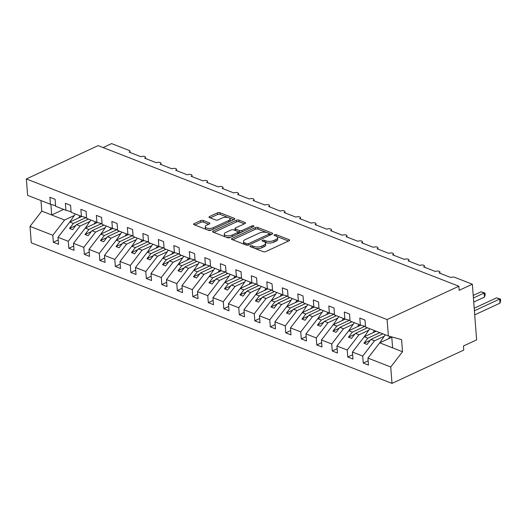 <?xml version="1.0" encoding="UTF-8"?>
<svg xmlns="http://www.w3.org/2000/svg" width="527" height="527" viewBox="0 0 527 527"><rect width="100%" height="100%" fill="white"/><g stroke="black" fill="none" stroke-linecap="round" stroke-linejoin="round"><path stroke-width="0.79" d="M250.417 245.905A1.245 0.527 -4.4 0 0 250.029 246.333A1.245 0.527 -4.4 0 0 250.365 246.656L263.296 251.695A1.779 0.758 -4.4 0 0 265.806 251.57L289.073 240.767A1.779 0.758 -4.4 0 0 289.626 240.154A1.779 0.758 -4.4 0 0 289.145 239.693L276.22 234.653A1.245 0.527 -4.4 0 0 274.462 234.739A1.245 0.527 -4.4 0 0 274.073 235.167A1.245 0.527 -4.4 0 0 274.409 235.49L276.082 236.142A5.692 2.418 -4.4 0 1 277.624 237.631A5.692 2.418 -4.4 0 1 275.838 239.581L273.902 240.483A5.692 2.418 -4.4 0 1 265.871 240.885L264.198 240.233A1.245 0.527 -4.4 0 0 262.439 240.319A1.245 0.527 -4.4 0 0 262.051 240.747A1.245 0.527 -4.4 0 0 262.387 241.076L264.06 241.728A5.692 2.418 -4.4 0 1 265.601 243.21A5.692 2.418 -4.4 0 1 263.816 245.167L261.879 246.063A5.692 2.418 -4.4 0 1 253.849 246.465L252.176 245.813A1.245 0.527 -4.4 0 0 250.417 245.905M203.231 220.497A1.779 0.758 -4.4 0 0 200.721 220.629L194.193 223.659A1.779 0.758 -4.4 0 0 193.64 224.265A1.779 0.758 -4.4 0 0 194.12 224.733L208.475 230.325A1.779 0.758 -4.4 0 0 210.984 230.2L234.251 219.397A1.779 0.758 -4.4 0 0 234.811 218.791A1.779 0.758 -4.4 0 0 234.331 218.323L219.97 212.73A1.779 0.758 -4.4 0 0 217.46 212.855L209.575 216.518A1.779 0.758 -4.4 0 0 209.021 217.124A1.779 0.758 -4.4 0 0 209.502 217.592L215.648 219.983A1.779 0.758 -4.4 0 0 218.158 219.858L222.065 218.046A4.763 2.022 -4.4 0 1 227.13 217.328A4.763 2.022 -4.4 0 1 230.068 218.949A4.763 2.022 -4.4 0 1 228.573 220.582L213.257 227.69A4.763 2.022 -4.4 0 1 208.191 228.408A4.763 2.022 -4.4 0 1 205.26 226.788A4.763 2.022 -4.4 0 1 206.749 225.154L209.298 223.968A1.779 0.758 -4.4 0 0 209.858 223.356A1.779 0.758 -4.4 0 0 209.377 222.895L203.231 220.497L203.356 222.137A1.779 0.758 -4.4 0 0 200.846 222.262L194.885 225.029M387.095 319.56L26.35 178.949L27.615 195.359L50.421 204.245L49.887 197.25L55.091 199.278L55.631 206.274L65.921 210.286L65.381 203.29L70.585 205.319L71.125 212.315L81.415 216.327L80.875 209.331L86.085 211.36L86.619 218.356L96.909 222.368L96.369 215.372L101.579 217.401L102.119 224.397L112.403 228.408L111.869 221.412L117.073 223.441L117.613 230.437L127.903 234.449L127.363 227.447L132.567 229.482L133.107 236.478L143.397 240.49L142.857 233.487L148.067 235.516L148.601 242.519L158.89 246.531L158.357 239.528L163.561 241.557L164.101 248.56L174.391 252.565L173.851 245.569L179.055 247.598L179.595 254.6L189.885 258.605L189.345 251.61L194.555 253.639L195.089 260.634L205.378 264.646L204.845 257.65L210.049 259.679L210.589 266.675L220.879 270.687L220.339 263.691L225.543 265.72L226.083 272.716L236.373 276.728L235.832 269.732L241.043 271.761L241.577 278.757L251.866 282.768L251.326 275.773L256.537 277.801L257.077 284.797L267.367 288.809L266.827 281.807L272.031 283.842L272.571 290.838L282.861 294.85L282.32 287.847L287.525 289.876L288.065 296.879L298.354 300.891L297.814 293.888L303.025 295.917L303.559 302.92L313.848 306.925L313.315 299.929L318.519 301.958L319.059 308.954L329.349 312.966L328.808 305.97L334.013 307.999L334.553 314.994L344.842 319.006L344.302 312.01L349.513 314.039L350.047 321.035L360.336 325.047L359.803 318.051L365.007 320.08L365.547 327.076L388.353 335.969L387.095 319.56L458.865 286.233L459.175 290.324L472.35 284.211L454.682 277.327A2.721 1.153 175.6 0 0 450.848 277.518L439.07 272.927A2.721 1.153 -4.4 0 0 439.92 271.998A2.721 1.153 -4.4 0 0 438.247 271.069A2.721 1.153 -4.4 0 0 435.355 271.477L423.576 266.893A2.721 1.153 -4.4 0 0 424.426 265.957A2.721 1.153 -4.4 0 0 422.753 265.028A2.721 1.153 -4.4 0 0 419.854 265.437L408.076 260.852A2.721 1.153 -4.4 0 0 408.932 259.916A2.721 1.153 -4.4 0 0 407.252 258.988A2.721 1.153 -4.4 0 0 404.361 259.403L392.582 254.811A2.721 1.153 -4.4 0 0 393.432 253.876A2.721 1.153 -4.4 0 0 391.759 252.953A2.721 1.153 -4.4 0 0 388.867 253.362L377.088 248.77A2.721 1.153 -4.4 0 0 377.938 247.835A2.721 1.153 -4.4 0 0 376.265 246.913A2.721 1.153 -4.4 0 0 373.366 247.321L361.594 242.73A2.721 1.153 -4.4 0 0 362.444 241.794A2.721 1.153 -4.4 0 0 360.764 240.872A2.721 1.153 -4.4 0 0 357.873 241.28L346.094 236.689A2.721 1.153 -4.4 0 0 346.95 235.753A2.721 1.153 -4.4 0 0 345.271 234.831A2.721 1.153 -4.4 0 0 342.379 235.24L330.6 230.648A2.721 1.153 -4.4 0 0 331.45 229.719A2.721 1.153 -4.4 0 0 329.777 228.79A2.721 1.153 -4.4 0 0 326.878 229.199L315.106 224.607A2.721 1.153 -4.4 0 0 315.956 223.679A2.721 1.153 -4.4 0 0 314.276 222.75A2.721 1.153 -4.4 0 0 311.385 223.158L299.606 218.567A2.721 1.153 -4.4 0 0 300.462 217.638A2.721 1.153 -4.4 0 0 298.783 216.709A2.721 1.153 -4.4 0 0 295.891 217.117L284.112 212.533A2.721 1.153 -4.4 0 0 284.962 211.597A2.721 1.153 -4.4 0 0 283.289 210.668A2.721 1.153 -4.4 0 0 280.39 211.077L268.618 206.492A2.721 1.153 -4.4 0 0 269.468 205.556A2.721 1.153 -4.4 0 0 267.795 204.628A2.721 1.153 -4.4 0 0 264.897 205.043L253.118 200.451A2.721 1.153 -4.4 0 0 253.974 199.516A2.721 1.153 -4.4 0 0 252.295 198.593A2.721 1.153 -4.4 0 0 249.403 199.002L237.624 194.41A2.721 1.153 -4.4 0 0 238.474 193.475A2.721 1.153 -4.4 0 0 236.801 192.553A2.721 1.153 -4.4 0 0 233.909 192.961L222.13 188.37A2.721 1.153 -4.4 0 0 222.98 187.434A2.721 1.153 -4.4 0 0 221.307 186.512A2.721 1.153 -4.4 0 0 218.409 186.92L206.637 182.329A2.721 1.153 -4.4 0 0 207.486 181.393A2.721 1.153 -4.4 0 0 205.807 180.471A2.721 1.153 -4.4 0 0 202.915 180.88L191.136 176.288A2.721 1.153 -4.4 0 0 191.993 175.359A2.721 1.153 -4.4 0 0 190.313 174.43A2.721 1.153 -4.4 0 0 187.421 174.839L175.643 170.247A2.721 1.153 -4.4 0 0 176.492 169.319A2.721 1.153 -4.4 0 0 174.819 168.39A2.721 1.153 -4.4 0 0 171.921 168.798L160.149 164.207A2.721 1.153 -4.4 0 0 160.998 163.278A2.721 1.153 -4.4 0 0 159.319 162.349A2.721 1.153 -4.4 0 0 156.427 162.757L144.648 158.172A2.721 1.153 -4.4 0 0 145.505 157.237A2.721 1.153 -4.4 0 0 143.825 156.308A2.721 1.153 -4.4 0 0 140.933 156.723L129.155 152.132A2.721 1.153 -4.4 0 0 130.004 151.196A2.721 1.153 -4.4 0 0 129.273 150.485L111.605 143.601L103.081 147.56M26.35 178.949L98.121 145.623L458.865 286.233M232.038 238.408A1.779 0.758 -4.4 0 0 231.478 239.021A1.779 0.758 -4.4 0 0 231.959 239.482L246.32 245.081A1.779 0.758 -4.4 0 0 248.83 244.95L272.097 234.153A1.779 0.758 -4.4 0 0 272.657 233.54A1.779 0.758 -4.4 0 0 272.176 233.072L257.815 227.48A1.779 0.758 -4.4 0 0 255.305 227.605L232.038 238.408L232.124 239.548M227.4 237.703L213.04 232.104A1.779 0.758 -4.4 0 1 212.559 231.643A1.779 0.758 -4.4 0 1 213.119 231.03L236.386 220.227A1.779 0.758 -4.4 0 1 238.896 220.102L245.035 222.499A1.779 0.758 -4.4 0 1 245.523 222.961A1.779 0.758 -4.4 0 1 244.963 223.573L235.523 227.954A1.779 0.758 -4.4 0 0 234.97 228.566A1.779 0.758 -4.4 0 0 235.45 229.028L239.528 230.615A1.779 0.758 -4.4 0 0 242.038 230.49L251.86 225.931A1.245 0.527 -4.4 0 1 253.184 225.74A1.245 0.527 -4.4 0 1 253.955 226.169A1.245 0.527 -4.4 0 1 253.566 226.597L229.91 237.578A1.779 0.758 -4.4 0 1 227.4 237.703M50.421 204.245L55.585 205.668M65.921 210.286L71.079 211.709M81.415 216.327L86.573 217.75M96.909 222.368L102.067 223.791M112.403 228.408L117.567 229.831M127.903 234.449L133.061 235.865M143.397 240.49L148.555 241.906M158.89 246.531L164.055 247.947M174.391 252.565L179.549 253.988M189.885 258.605L195.043 260.028M205.378 264.646L210.543 266.069M220.879 270.687L226.037 272.11M236.373 276.728L241.531 278.151M251.866 282.768L257.024 284.191M267.367 288.809L272.525 290.225M282.861 294.85L288.019 296.266M298.354 300.891L303.512 302.307M313.848 306.925L319.013 308.348M329.349 312.966L334.507 314.388M344.842 319.006L350 320.429M58.227 240.002L53.346 242.268L58.556 244.297L58.016 237.295L68.306 241.307L80.091 226.043L89.814 221.531M81.837 216.445L69.801 222.038L58.016 237.295M73.721 246.043L68.846 248.303L74.05 250.332L73.51 243.336L83.8 247.347L95.585 232.084L105.308 227.572M97.337 222.486L85.295 228.072L73.51 243.336M89.215 252.084L84.34 254.343L89.544 256.372L89.01 249.376L99.3 253.388L111.078 238.125L120.808 233.613M112.831 228.527L100.789 234.113L89.01 249.376M104.708 258.125L99.834 260.384L105.044 262.413L104.504 255.417L114.794 259.429L126.579 244.166L136.302 239.647M128.325 234.568L116.289 240.154L104.504 255.417M120.209 264.159L115.334 266.425L120.538 268.454L119.998 261.458L130.288 265.47L142.073 250.206L151.796 245.687M143.825 240.602L131.783 246.195L119.998 261.458M135.702 270.199L130.828 272.466L136.032 274.495L135.492 267.499L145.781 271.51L157.566 256.247L167.296 251.728M159.319 246.643L147.277 252.235L135.492 267.499M151.196 276.24L146.322 278.506L151.532 280.535L150.992 273.539L161.282 277.545L173.06 262.288L182.79 257.769M174.812 252.683L162.777 258.276L150.992 273.539M166.697 282.281L161.815 284.547L167.026 286.576L166.486 279.58L176.776 283.585L188.561 268.329L198.284 263.81M190.313 258.724L178.271 264.317L166.486 279.58M182.19 288.322L177.316 290.588L182.52 292.617L181.98 285.614L192.269 289.626L204.054 274.363L213.784 269.85M205.807 264.765L193.765 270.358L181.98 285.614M197.684 294.362L192.81 296.629L198.014 298.657L197.48 291.655L207.77 295.667L219.548 280.404L229.278 275.891M221.3 270.806L209.259 276.398L197.48 291.655M213.185 300.403L208.303 302.663L213.514 304.692L212.974 297.696L223.264 301.707L235.049 286.444L244.772 281.932M236.801 276.846L224.759 282.432L212.974 297.696M228.678 306.444L223.804 308.703L229.008 310.732L228.468 303.736L238.757 307.748L250.542 292.485L260.272 287.973M252.295 282.887L240.253 288.473L228.468 303.736M244.172 312.478L239.298 314.744L244.502 316.773L243.968 309.777L254.258 313.789L266.036 298.526L275.766 294.007M267.788 288.928L255.747 294.514L243.968 309.777M259.673 318.519L254.791 320.785L260.002 322.814L259.462 315.818L269.752 319.83L281.537 304.566L291.26 300.047M283.282 294.962L271.247 300.555L259.462 315.818M275.166 324.56L270.292 326.826L275.496 328.855L274.956 321.859L285.245 325.87L297.03 310.607L306.754 306.088M298.783 301.003L286.741 306.595L274.956 321.859M290.66 330.6L285.786 332.866L290.99 334.895L290.456 327.899L300.739 331.905L312.524 316.648L322.254 312.129M314.276 307.043L302.234 312.636L290.456 327.899M306.154 336.641L301.279 338.907L306.49 340.936L305.95 333.94L316.24 337.945L328.018 322.689L337.748 318.17M329.77 313.084L317.735 318.677L305.95 333.94M321.654 342.682L316.773 344.948L321.984 346.977L321.444 339.974L331.733 343.986L343.518 328.723L353.242 324.21M345.271 319.125L333.229 324.718L321.444 339.974M337.148 348.722L332.273 350.989L337.478 353.018L336.937 346.015L347.227 350.027L359.012 334.764L368.742 330.251M360.764 325.166L348.722 330.752L336.937 346.015M352.642 354.763L347.767 357.023L352.971 359.052L352.438 352.056L362.728 356.068L363.261 363.063L368.472 365.092L367.932 358.096L390.744 366.99L392.002 383.399L463.773 350.073L463.464 345.982L476.632 339.869L472.35 284.211M376.206 331.233L364.216 336.793L352.438 352.056M360.336 325.047L365.501 326.47M391.792 337.227L379.717 342.833L367.932 358.096M40.968 200.563L41.785 211.116L64.59 220.003L74.32 215.49M64.59 220.003L52.812 235.266L53.346 242.268M68.846 248.303L68.306 241.307M84.34 254.343L83.8 247.347M99.834 260.384L99.3 253.388M115.334 266.425L114.794 259.429M130.828 272.466L130.288 265.47M146.322 278.506L145.781 271.51M161.815 284.547L161.282 277.545M177.316 290.588L176.776 283.585M192.81 296.629L192.269 289.626M208.303 302.663L207.77 295.667M223.804 308.703L223.264 301.707M239.298 314.744L238.757 307.748M254.791 320.785L254.258 313.789M270.292 326.826L269.752 319.83M285.786 332.866L285.245 325.87M301.279 338.907L300.739 331.905M316.773 344.948L316.24 337.945M332.273 350.989L331.733 343.986M347.767 357.023L347.227 350.027M41.785 211.116L29.999 226.379L52.812 235.266M29.999 226.379L31.264 242.789L392.002 383.399M69.801 222.038L73.391 223.435L69.518 228.454L72.614 229.667L76.494 224.647L80.091 226.043M85.993 217.585L73.391 223.435M88.477 219.08L76.494 224.647M85.295 228.072L88.892 229.476L85.012 234.495L88.114 235.707L91.988 230.688L95.585 232.084M101.487 223.626L88.892 229.476M103.971 225.121L91.988 230.688M100.789 234.113L104.386 235.516L100.512 240.536L103.608 241.748L107.482 236.722L111.078 238.125M116.981 229.667L104.386 235.516M119.471 231.162L107.482 236.722M116.289 240.154L119.879 241.557L116.006 246.577L119.102 247.789L122.982 242.763L126.579 244.166M132.481 235.707L119.879 241.557M134.965 237.203L122.982 242.763M131.783 246.195L135.38 247.598L131.5 252.617L134.602 253.823L138.476 248.803L142.073 250.206M147.975 241.748L135.38 247.598M150.458 243.243L138.476 248.803M147.277 252.235L150.874 253.639L146.993 258.658L150.096 259.864L153.97 254.844L157.566 256.247M163.469 247.789L150.874 253.639M165.959 249.278L153.97 254.844M162.777 258.276L166.367 259.679L162.494 264.699L165.59 265.904L169.47 260.885L173.06 262.288M178.963 253.83L166.367 259.679M181.453 255.318L169.47 260.885M178.271 264.317L181.868 265.713L177.988 270.74L181.09 271.945L184.964 266.925L188.561 268.329M194.463 259.87L181.868 265.713M196.946 261.359L184.964 266.925M193.765 270.358L197.362 271.754L193.481 276.78L196.584 277.986L200.458 272.966L204.054 274.363M209.957 265.911L197.362 271.754M212.44 267.4L200.458 272.966M209.259 276.398L212.855 277.795L208.982 282.815L212.078 284.027L215.958 279.007L219.548 280.404M225.451 271.945L212.855 277.795M227.941 273.441L215.958 279.007M224.759 282.432L228.349 283.836L224.476 288.855L227.572 290.067L231.452 285.041L235.049 286.444M240.951 277.986L228.349 283.836M243.434 279.481L231.452 285.041M240.253 288.473L243.849 289.876L239.969 294.896L243.072 296.108L246.946 291.082L250.542 292.485M256.445 284.027L243.849 289.876M258.928 285.522L246.946 291.082M255.747 294.514L259.343 295.917L255.47 300.937L258.566 302.142L262.446 297.123L266.036 298.526M271.939 290.067L259.343 295.917M274.429 291.563L262.446 297.123M271.247 300.555L274.837 301.958L270.964 306.977L274.06 308.183L277.94 303.163L281.537 304.566M287.439 296.108L274.837 301.958M289.922 297.603L277.94 303.163M286.741 306.595L290.337 307.999L286.457 313.018L289.56 314.224L293.434 309.204L297.03 310.607M302.933 302.149L290.337 307.999M305.416 303.638L293.434 309.204M302.234 312.636L305.831 314.039L301.951 319.059L305.054 320.264L308.927 315.245L312.524 316.648M318.427 308.19L305.831 314.039M320.917 309.678L308.927 315.245M317.735 318.677L321.325 320.073L317.452 325.1L320.548 326.305L324.428 321.286L328.018 322.689M333.927 314.23L321.325 320.073M336.41 315.719L324.428 321.286M333.229 324.718L336.825 326.114L332.945 331.14L336.048 332.346L339.922 327.326L343.518 328.723M349.421 320.264L336.825 326.114M351.904 321.76L339.922 327.326M348.722 330.752L352.319 332.155L348.439 337.175L351.542 338.387L355.415 333.367L359.012 334.764M364.915 326.305L352.319 332.155M367.398 327.801L355.415 333.367M364.216 336.793L367.813 338.196L363.94 343.215L367.036 344.427L370.916 339.401L374.506 340.804L362.728 356.068M379.796 332.629L367.813 338.196M382.898 333.841L370.916 339.401M374.506 340.804L384.236 336.292M368.142 360.804L363.261 363.063M388.353 335.969L401.594 339.612L402.523 351.726L390.744 366.99M379.717 342.833L402.523 351.726M391.765 336.905L392.608 347.86M63.681 209.417L51.699 214.983L50.882 204.377M370.224 340.297L363.94 343.215M354.724 334.263L348.439 337.175M339.23 328.222L332.945 331.14M323.736 322.181L317.452 325.1M308.242 316.141L301.951 319.059M292.742 310.1L286.457 313.018M277.248 304.059L270.964 306.977M261.754 298.018L255.47 300.937M246.254 291.978L239.969 294.896M230.76 285.937L224.476 288.855M215.266 279.903L208.982 282.815M199.766 273.862L193.481 276.78M184.272 267.821L177.988 270.74M168.778 261.781L162.494 264.699M153.278 255.74L146.993 258.658M137.784 249.699L131.5 252.617M122.29 243.658L116.006 246.577M106.797 237.618L100.512 240.536M91.296 231.577L85.012 234.495M75.802 225.543L69.518 228.454M254.627 248.316A5.692 2.418 -4.4 0 0 262.005 247.703L261.879 246.063M265.601 243.21L265.727 244.844A5.692 2.418 -4.4 0 1 263.941 246.801L262.005 247.703M277.624 237.631L277.749 239.265A5.692 2.418 -4.4 0 1 275.964 241.221L274.027 242.117A5.692 2.418 -4.4 0 1 265.997 242.525L264.613 241.985M288.506 241.03L276.635 236.399M266.609 232.493L257.94 229.113A1.779 0.758 -4.4 0 0 255.43 229.238L232.73 239.778M271.53 234.41L269.251 233.527M246.794 243.718A1.245 0.527 -4.4 0 0 248.546 243.626L268.974 234.146A1.245 0.527 -4.4 0 0 269.363 233.718A1.245 0.527 -4.4 0 0 269.027 233.395L267.261 232.703A5.692 2.418 -4.4 0 0 259.231 233.112L245.272 239.587A5.692 2.418 -4.4 0 0 243.487 241.544A5.692 2.418 -4.4 0 0 245.029 243.026L246.794 243.718L246.906 245.22M269.488 235.358L269.363 233.718M243.487 241.544L243.612 243.184A5.692 2.418 -4.4 0 0 244.6 244.409M213.81 232.407L236.511 221.867L236.386 220.227M244.396 223.837L239.021 221.742A1.779 0.758 -4.4 0 0 236.511 221.867M234.97 228.566L235.095 230.2A1.779 0.758 -4.4 0 0 235.292 230.51M238 231.61L239.653 232.255A1.779 0.758 -4.4 0 0 241.056 232.4M225.734 232.499A4.763 2.022 -4.4 0 0 224.245 234.133A4.763 2.022 -4.4 0 0 227.177 235.753A4.763 2.022 -4.4 0 0 232.242 235.035L237.644 232.532A1.779 0.758 -4.4 0 0 238.197 231.92A1.779 0.758 -4.4 0 0 237.717 231.458L233.639 229.871A1.779 0.758 -4.4 0 0 231.129 229.996L225.734 232.499M224.245 234.133L224.37 235.773A4.763 2.022 -4.4 0 0 230.681 237.216M238.309 233.678A1.779 0.758 -4.4 0 0 238.323 233.56L238.197 231.92M208.732 224.232L203.356 222.137M205.26 226.788L205.385 228.428A4.763 2.022 -4.4 0 0 206.176 229.429M207.269 229.858A4.763 2.022 -4.4 0 0 211.696 229.871M229.825 221.452A4.763 2.022 -4.4 0 0 230.194 220.582L230.068 218.949M228.178 217.513L220.095 214.364A1.779 0.758 -4.4 0 0 217.585 214.489L210.266 217.888M233.685 219.66L229.278 217.941M474.708 314.869L499.965 303.144L499.649 299.053L496.546 297.847L474.195 308.223M496.546 297.847L500.525 299.125L499.649 299.053L474.392 310.778M500.525 299.125L500.65 300.759L499.965 303.144M385.277 334.77L379.756 342.813M390.099 336.45L388.518 338.749M391.232 337.491L391.653 336.878M473.72 302.09L484.465 297.103L484.155 293.012L481.052 291.806L473.213 295.443M481.052 291.806L485.031 293.084L484.155 293.012L473.411 297.999M485.031 293.084L485.156 294.718L484.465 297.103M369.783 328.729L364.262 336.773M374.493 330.567L373.024 332.708M354.289 322.689L348.762 330.739M358.999 324.527L357.53 326.668M360.237 325.409L360.461 325.08M338.789 316.648L333.268 324.698M343.505 318.486L342.03 320.627M344.744 319.369L344.968 319.039M323.295 310.607L317.774 318.657M328.005 312.445L326.536 314.586M329.243 313.328L329.467 312.998M307.801 304.566L302.281 312.616M312.511 306.404L311.042 308.545M292.307 298.526L286.78 306.576M297.017 300.364L295.542 302.505M276.807 292.492L271.286 300.535M281.517 294.323L280.048 296.47M282.755 295.212L282.986 294.883M261.313 286.451L255.793 294.494M266.023 288.282L264.554 290.43M267.261 289.171L267.485 288.842M245.819 280.41L240.292 288.453M250.529 282.248L249.06 284.389M251.768 283.131L251.992 282.801M230.319 274.369L224.798 282.413M235.029 276.207L233.56 278.348M236.274 277.09L236.498 276.761M214.825 268.329L209.305 276.379M219.535 270.167L218.066 272.307M220.773 271.049L220.997 270.72M199.331 262.288L193.804 270.338M204.041 264.126L202.572 266.267M205.28 265.009L205.504 264.679M183.831 256.247L178.31 264.297M188.547 258.085L187.072 260.226M189.786 258.968L190.01 258.638M168.337 250.206L162.817 258.256M173.047 252.044L171.578 254.185M152.843 244.166L147.316 252.216M157.553 246.004L156.084 248.145M137.349 238.132L131.822 246.175M142.059 239.963L140.584 242.11M143.298 240.852L143.522 240.523M121.849 232.091L116.329 240.134M126.559 233.922L125.09 236.07M127.797 234.811L128.028 234.482M106.355 226.05L100.835 234.093M111.065 227.888L109.596 230.029M112.304 228.771L112.528 228.441M90.861 220.009L85.334 228.053M95.571 221.847L94.102 223.988M96.81 222.73L97.034 222.401M75.361 213.969L69.841 222.019M80.071 215.806L78.602 217.947M81.31 216.689L81.54 216.36M253.974 248.059L253.849 246.465M263.941 246.801L263.816 245.167M264.323 241.834L264.198 240.233M265.997 242.525L265.871 240.885M274.027 242.117L273.902 240.483M275.964 241.221L275.838 239.581M276.339 236.254L276.22 234.653M289.224 240.687L289.145 239.693M252.301 247.407L252.176 245.813M255.43 229.238L255.305 227.605M257.94 229.113L257.815 227.48M272.248 234.074L272.176 233.072M248.658 245.022L248.546 243.626M269.08 235.549L268.974 234.146M245.147 244.62L245.029 243.026M213.204 232.17L213.119 231.03M239.021 221.742L238.896 220.102M245.114 223.494L245.035 222.499M235.576 230.622L235.45 229.028M239.653 232.255L239.528 230.615M242.143 231.893L242.038 230.49M251.965 227.335L251.86 225.931M232.354 236.445L232.242 235.035M237.749 233.935L237.644 232.532M209.456 223.889L209.377 222.895M213.369 229.1L213.257 227.69M228.685 221.986L228.573 220.582M209.667 217.651L209.575 216.518M217.585 214.489L217.46 212.855M220.095 214.364L219.97 212.73M234.41 219.318L234.331 218.323M194.285 224.792L194.193 223.659M200.846 222.262L200.721 220.629M440.025 273.302L439.92 271.998M424.525 267.261L424.426 265.957M409.031 261.221L408.932 259.916M393.537 255.18L393.432 253.876M378.037 249.139L377.938 247.835M362.543 243.099L362.444 241.794M347.049 237.058L346.95 235.753M331.555 231.024L331.45 229.719M316.055 224.983L315.956 223.679M300.561 218.942L300.462 217.638M285.067 212.901L284.962 211.597M269.567 206.861L269.468 205.556M254.073 200.82L253.974 199.516M238.579 194.779L238.474 193.475M223.079 188.738L222.98 187.434M207.585 182.698L207.486 181.393M192.091 176.664L191.993 175.359M176.591 170.623L176.492 169.319M161.097 164.582L160.998 163.278M145.604 158.541L145.505 157.237M130.11 152.501L130.004 151.196"/></g></svg>
